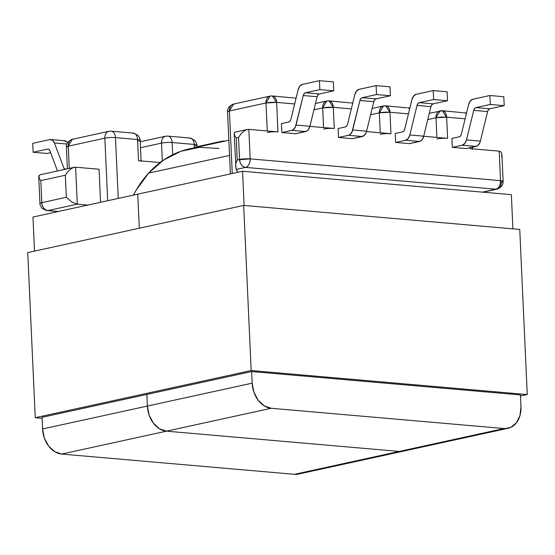 <?xml version="1.0" encoding="UTF-8"?>
<svg xmlns="http://www.w3.org/2000/svg" width="555" height="555" viewBox="0 0 555 555"><rect width="100%" height="100%" fill="white"/><g stroke="black" fill="none" stroke-linecap="round" stroke-linejoin="round"><path stroke-width="0.83" d="M471.861 148.886L470.064 148.615L470.023 147.741L470.064 148.615L499.195 151.147L500.534 180.652L250.173 158.869L248.834 129.364L277.965 131.903L276.626 102.397L294.656 103.965L276.626 102.397A7.548 1.138 177.4 0 0 265.991 102.98L229.416 110.972L232.254 173.514L229.416 110.972L265.991 102.98L267.267 130.966L265.991 102.98A7.548 5.599 -102.3 0 1 270.07 96.105A7.548 5.599 -102.3 0 1 271.346 96.022A7.548 4.933 95 0 1 272.339 95.959A7.548 4.933 95 0 1 276.626 102.397L272.339 95.959L270.07 96.105L265.991 102.98L276.626 102.397L277.965 131.903L275.412 131.792M323.627 129.072A7.548 1.138 -2.6 0 1 334.263 128.482L309.884 126.367L334.263 128.482L333.298 107.323L351.329 108.891L333.298 107.323A7.548 1.138 177.4 0 0 322.663 107.913L313.929 109.821L322.663 107.913L323.558 127.553L322.663 107.913A7.548 5.599 -102.3 0 1 326.749 101.031A7.548 5.599 -102.3 0 1 328.019 100.955A7.548 4.933 95 0 1 329.011 100.885A7.548 4.933 95 0 1 333.298 107.323L329.011 100.885L326.749 101.031L322.663 107.913L333.298 107.323L334.263 128.482L331.71 128.378M380.314 134.296A7.548 1.138 -2.6 0 1 390.949 133.713L366.48 131.584L390.949 133.713L389.971 112.256L408.459 113.865L389.971 112.256A7.548 1.138 177.4 0 0 379.336 112.838L370.601 114.753L379.336 112.838L380.244 132.784L379.336 112.838A7.548 5.599 -102.3 0 1 383.422 105.963A7.548 5.599 -102.3 0 1 384.691 105.887A7.548 4.933 95 0 1 385.683 105.818A7.548 4.933 95 0 1 389.971 112.256L385.683 105.818L383.422 105.963L379.336 112.838L389.971 112.256L390.949 133.713L388.396 133.609M436.972 138.93A7.548 1.138 -2.6 0 1 447.608 138.348L423.687 136.266L447.608 138.348L446.643 117.188L465.132 118.798L446.643 117.188A7.548 1.138 177.4 0 0 436.008 117.771L427.759 119.575L436.008 117.771L436.903 137.418L436.008 117.771L446.643 117.188L442.356 110.75A7.548 4.933 95 0 1 446.643 117.188L447.608 138.348L445.054 138.237M338.113 128.524L338.522 137.467L352.404 138.674L338.522 137.467L348.408 135.309L362.29 136.516L352.404 138.674L363.664 135.913L365.905 133.144L366.584 131.202L373.792 101.662L374.667 99.817L376.026 98.901L390.394 95.758L389.992 86.823L376.103 85.609L359.099 89.327L376.103 85.609L376.512 94.551L362.144 97.694L360.785 98.603L359.911 100.455L352.016 131.937L349.782 134.705L348.408 135.309L338.522 137.467L338.113 128.524L345.37 126.942L346.729 126.027L347.603 124.174L354.811 94.641L356.49 91.082L359.099 89.327A7.548 4.933 95 0 0 354.811 94.641L347.603 124.174A3.927 2.567 95 0 1 345.37 126.942L338.113 128.524M281.44 123.592L281.85 132.534L295.732 133.741L281.85 132.534L291.736 130.376L305.618 131.584L295.732 133.741L306.991 130.98L308.233 129.828L309.912 126.269L317.12 96.73L317.994 94.884L319.354 93.968L333.721 90.833L333.319 81.89L319.43 80.683L302.426 84.395L319.43 80.683L319.84 89.619L305.472 92.761L304.112 93.677L303.238 95.522L295.343 127.005L293.109 129.773L291.736 130.376L281.85 132.534L281.44 123.592L288.697 122.01L290.057 121.094L290.931 119.249L298.139 89.709L299.818 86.15L302.426 84.395A7.548 4.933 95 0 0 298.139 89.709L290.931 119.249A3.927 2.567 95 0 1 288.697 122.01L281.44 123.592M395.243 133.491L395.653 142.434L409.535 143.641L395.653 142.434L405.538 140.276L419.42 141.483L409.535 143.641L420.794 140.88L422.029 139.728L423.715 136.169L430.923 106.636L431.797 104.784L433.15 103.868L447.524 100.732L447.115 91.79L433.233 90.583L433.642 99.525L419.268 102.661L417.908 103.577L417.034 105.422L409.826 134.962L408.147 138.521L405.538 140.276L395.653 142.434L395.243 133.491L402.493 131.91L403.853 130.994L404.727 129.148L411.935 99.609L413.621 96.057L416.229 94.294L433.233 90.583L416.229 94.294A7.548 4.933 95 0 0 411.935 99.609L404.727 129.148A3.927 2.567 95 0 1 402.493 131.91L395.243 133.491M451.916 138.424L452.325 147.366L466.207 148.573L452.325 147.366L462.211 145.209L476.093 146.416L466.207 148.573L477.466 145.812L479.7 143.044L480.387 141.102L487.595 111.562L488.469 109.717L489.822 108.801L504.197 105.665L503.787 96.723L489.905 95.516L490.315 104.451L475.94 107.594L474.581 108.509L473.706 110.355L466.498 139.895L464.819 143.447L462.211 145.209L452.325 147.366L451.916 138.424L459.165 136.842L460.525 135.926L461.399 134.081L468.607 104.541L470.293 100.982L472.902 99.227L489.905 95.516L472.902 99.227A7.548 4.933 95 0 0 468.607 104.541L461.399 134.081A3.927 2.567 95 0 1 459.165 136.842L451.916 138.424M472.659 149.35A7.548 1.138 -2.6 0 0 470.064 148.615L499.195 151.147L500.534 180.652A7.548 1.138 -2.6 0 1 503.128 181.388L500.534 180.652C500.45 185.245 498.91 188.089 495.927 189.186L245.567 167.402L495.927 189.186L482.427 192.134L495.927 189.186A7.548 4.933 -85 0 0 500.534 180.652L250.173 158.869L248.834 129.364L277.965 131.903A7.548 1.138 -2.6 0 0 267.337 132.485M238.539 137.404L236.236 137.904L237.235 159.958L239.538 159.458L238.539 137.404L239.538 159.458A7.548 1.138 -2.6 0 1 250.173 158.869A7.548 4.933 95 0 1 245.567 167.402L236.277 169.435L237.651 172.334L235.965 168.262L234.168 133.547L234.599 132.478L234.168 133.547L234.647 135.503L236.236 137.904L238.539 137.404L240.731 134.171L238.539 137.404M376.512 94.551L390.394 95.758L376.026 98.901L362.144 97.694L376.512 94.551L376.103 85.609L389.992 86.823L390.394 95.758L376.512 94.551M366.584 131.202L352.702 129.995L359.911 100.455L373.792 101.662L366.584 131.202L352.702 129.995A7.548 4.933 95 0 1 348.408 135.309L362.29 136.516A7.548 4.933 -85 0 0 366.584 131.202M309.912 126.269L296.03 125.062L303.238 95.522L317.12 96.73L309.912 126.269L296.03 125.062A7.548 4.933 95 0 1 291.736 130.376L305.618 131.584A7.548 4.933 -85 0 0 309.912 126.269M319.84 89.619L333.721 90.833L319.354 93.968L305.472 92.761L319.84 89.619L319.43 80.683L333.319 81.89L333.721 90.833L319.84 89.619M433.642 99.525L447.524 100.732L433.15 103.868L419.268 102.661L433.642 99.525L433.233 90.583L447.115 91.79L447.524 100.732L433.642 99.525M423.715 136.169L409.826 134.962L417.034 105.422L430.923 106.636L423.715 136.169L409.826 134.962A7.548 4.933 95 0 1 405.538 140.276L419.42 141.483A7.548 4.933 -85 0 0 423.715 136.169M480.387 141.102L466.498 139.895L473.706 110.355L487.595 111.562L480.387 141.102L466.498 139.895A7.548 4.933 95 0 1 462.211 145.209L476.093 146.416A7.548 4.933 -85 0 0 480.387 141.102M490.315 104.451L504.197 105.665L489.822 108.801L475.94 107.594L490.315 104.451L489.905 95.516L503.787 96.723L504.197 105.665L490.315 104.451M73.614 139.215L72.344 139.298A7.548 5.599 77.7 0 0 68.265 146.173A7.548 1.138 177.4 0 0 66.413 147.013L68.265 146.173L69.271 168.394L68.265 146.173L72.344 139.298L108.926 131.306A7.548 5.599 77.7 0 0 104.84 138.181L68.265 146.173L104.84 138.181L107.684 200.723L104.84 138.181A7.548 5.599 -102.3 0 1 108.926 131.306A7.548 5.599 -102.3 0 1 110.195 131.223A7.548 4.933 95 0 1 111.187 131.16A7.548 4.933 95 0 1 115.475 137.598L118.236 198.419L115.475 137.598L137.55 139.52L138.514 160.679L160.118 162.559L138.514 160.679A7.548 1.138 -2.6 0 1 141.109 161.415L140.144 140.255A7.548 1.138 177.4 0 0 137.55 139.52L138.514 160.679L140.318 160.95M172.702 154.741L172.147 142.524L194.229 144.446L194.375 147.762L194.229 144.446A7.548 1.138 -2.6 0 1 196.817 145.188A7.548 1.138 177.4 0 0 194.229 144.446A7.548 4.933 -85 0 0 189.935 138.015A7.548 4.933 95 0 1 194.229 144.446L172.147 142.524A7.548 1.138 177.4 0 0 161.512 143.114L140.484 147.706L161.512 143.114L162.324 160.943L161.512 143.114A7.548 1.138 -2.6 0 1 172.147 142.524A7.548 4.933 -85 0 0 167.86 136.093A7.548 4.933 95 0 1 172.147 142.524L172.702 154.741M99.068 169.24L100.566 202.284L99.068 169.24L75.619 167.201L99.068 169.24M40.806 180.597L41.812 202.651L66.329 197.296L65.323 175.241L40.806 180.597L65.323 175.241L67.523 172.008L70.249 169.351L73.093 167.666L75.619 167.201L73.093 167.666L70.249 169.351L67.523 172.008L65.323 175.241L66.329 197.296L71.727 201.944L77.298 204.157L47.834 210.595L58.33 211.504L47.834 210.595L77.298 204.157L75.619 167.201L77.298 204.157L71.727 201.944L66.329 197.296L41.812 202.651L40.806 180.597L39.218 178.197L40.806 180.597M87.787 205.073L77.298 204.157L87.787 205.073M47.015 153.457L50.623 152.674L47.015 153.457L33.127 152.25L32.724 143.308L49.728 139.596L32.724 143.308L33.127 152.25L47.501 149.115L33.127 152.25L47.015 153.457M50.72 139.527A7.548 4.933 95 0 1 54.411 142.947L64.137 168.789L54.411 142.947L52.447 140.193L49.728 139.596A7.548 4.933 95 0 1 50.72 139.527L64.602 140.741A7.548 4.933 -85 0 1 67.543 142.684L66.329 141.4L63.61 140.804M57.505 170.961L49.936 150.856L48.916 149.42L47.501 149.115A3.927 2.567 95 0 1 48.014 149.08A3.927 2.567 95 0 1 49.936 150.856L57.505 170.961M64.137 168.789L64.449 169.441A3.927 2.567 95 0 1 64.137 168.789L66.51 168.991L64.137 168.789M54.411 142.947L66.884 144.029L54.411 142.947M132.27 133.144A7.548 4.933 95 0 1 133.262 133.082A7.548 4.933 95 0 1 137.55 139.52A7.548 1.138 -2.6 0 1 140.144 140.255A7.548 1.138 -2.6 0 1 138.299 141.095M108.926 131.306L111.187 131.16A7.548 4.933 -85 0 1 115.475 137.598A7.548 1.138 177.4 0 0 104.84 138.181A7.548 1.138 -2.6 0 1 115.475 137.598L137.55 139.52A7.548 4.933 -85 0 0 133.262 133.082L138.084 135.406C139.846 138.181 140.533 139.798 140.144 140.255M224.532 141.019L222.271 141.164A7.548 5.599 77.7 0 0 220.425 142.073A7.548 5.599 -102.3 0 1 222.271 141.164A7.548 5.599 -102.3 0 1 223.54 141.088A7.548 4.933 95 0 1 224.532 141.019A7.548 4.933 95 0 1 224.948 141.088A7.548 4.933 -85 0 0 224.532 141.019L225.046 141.067M188.943 138.077A7.548 4.933 95 0 1 189.935 138.015L194.763 140.339C196.519 143.114 197.205 144.73 196.817 145.188A7.548 1.138 -2.6 0 1 194.972 146.02M167.86 136.093L165.598 136.239A7.548 5.599 77.7 0 0 161.512 143.114A7.548 5.599 -102.3 0 1 165.598 136.239A7.548 5.599 -102.3 0 1 166.868 136.155A7.548 4.933 95 0 1 167.86 136.093L189.935 138.015M440.094 110.896L436.008 117.771A7.548 5.599 -102.3 0 1 440.094 110.896A7.548 5.599 -102.3 0 1 441.364 110.813A7.548 4.933 95 0 1 442.356 110.75L429.306 113.255M466.415 113.532A7.548 4.933 -85 0 0 464.431 112.672L466.415 113.532M463.439 112.734L442.356 110.75M270.07 96.105L233.495 104.097A7.548 5.599 77.7 0 0 229.416 110.972A7.548 1.138 177.4 0 0 227.564 111.805L229.416 110.972L233.495 104.097L234.765 104.014M296.002 98.443A7.548 4.933 -85 0 0 294.414 97.881L296.002 98.443M293.422 97.944L272.339 95.959M352.675 103.376A7.548 4.933 -85 0 0 351.086 102.807L352.675 103.376M350.094 102.876L329.011 100.885M409.743 108.6A7.548 4.933 -85 0 0 407.758 107.739L409.743 108.6M406.766 107.809L385.683 105.818M74.224 167.312L40.071 174.769L38.739 176.233L39.218 178.197L38.926 175.546M57.831 211.615L47.834 210.595A7.548 4.933 95 0 1 46.842 210.657L42.02 208.333C40.258 205.558 39.572 203.942 39.96 203.484A7.548 1.138 -2.6 0 1 41.812 202.651A7.548 5.599 77.7 0 0 47.834 210.595C44.358 209.852 42.353 207.202 41.812 202.651L39.96 203.484L38.739 176.233M495.927 189.186L497.204 189.102A7.548 5.599 -102.3 0 1 495.927 189.186M503.128 181.388C503.336 184.836 501.359 187.403 497.204 189.102A7.548 5.599 -102.3 0 0 501.283 182.227A7.548 1.138 -2.6 0 0 503.128 181.388L501.873 153.999L501.019 151.987L499.195 151.147M501.859 153.915L501.609 156.871M319.354 93.968A3.927 2.567 -85 0 0 317.12 96.73L303.238 95.522A3.927 2.567 95 0 1 305.472 92.761L319.354 93.968M376.026 98.901A3.927 2.567 -85 0 0 373.792 101.662L359.911 100.455A3.927 2.567 95 0 1 362.144 97.694L376.026 98.901M417.034 105.422A3.927 2.567 95 0 1 419.268 102.661L433.15 103.868A3.927 2.567 -85 0 0 430.923 106.636L417.034 105.422M473.706 110.355A3.927 2.567 95 0 1 475.94 107.594L489.822 108.801A3.927 2.567 -85 0 0 487.595 111.562L473.706 110.355M243.465 131.514L240.731 134.171L243.465 131.514L246.309 129.828L243.465 131.514M248.834 129.364L246.309 129.828L248.834 129.364M235.646 166.132L235.91 163.26L235.646 166.132L236.277 169.435L245.567 167.402A7.548 5.599 -102.3 0 1 239.538 159.458C240.086 164.009 242.091 166.66 245.567 167.402C248.55 166.306 250.083 163.461 250.173 158.869L237.235 159.958L236.236 137.904L234.647 135.503M235.91 163.26L237.235 159.958L235.91 163.26M229.548 155.442L148.594 173.125A130.98 97.16 77.7 0 0 133.415 195.103L136.058 190.303L148.594 173.125L229.548 155.442M228.854 140.235L189.512 148.83A130.98 97.16 77.7 0 0 148.594 173.125L163.78 159.93L181.034 151.231L199.682 147.352L219.01 148.449M508.082 428.28L298.486 474.067A23.844 17.684 77.7 0 1 294.469 474.317L399.267 451.43L403.596 451.104L399.267 451.43L504.058 428.536A23.844 17.684 -102.3 0 0 508.082 428.28A23.844 17.684 -102.3 0 0 520.972 406.551L520.444 394.931L520.972 406.551L520.014 415.445L516.462 422.743L510.864 427.343L399.267 451.43L166.431 431.166L271.228 408.279L504.058 428.536L271.228 408.279L264.263 405.885L258.2 400.273L253.954 392.295L252.178 383.165L147.38 406.059L146.853 394.438L147.38 406.059A23.844 17.684 77.7 0 0 166.431 431.166L159.465 428.779L153.402 423.167L149.156 415.189L147.38 406.059L42.582 428.953L42.055 417.325L42.582 428.953L44.358 438.082L48.604 446.06L54.667 451.673L61.633 454.059L271.228 408.279A23.844 17.684 -102.3 0 1 252.178 383.165L251.651 371.545L252.178 383.165L147.38 406.059L149.156 415.189L153.402 423.167L159.465 428.779L166.431 431.166L399.267 451.43A23.844 17.684 77.7 0 0 403.284 451.173A23.844 17.684 -102.3 0 1 399.267 451.43L294.469 474.317L61.633 454.059L294.469 474.317L298.798 473.998M512.903 228.847L511.349 194.652L242.556 171.266L244.103 205.461L242.556 171.266L137.758 194.16L242.556 171.266L511.349 194.652L512.903 228.847M139.305 228.223L137.758 194.16L139.305 228.223L137.758 194.16L32.96 217.047L137.758 194.16L139.305 228.223M34.507 251.117L32.96 217.047L34.507 251.117M61.633 454.059L166.431 431.166A23.844 17.684 -102.3 0 1 147.38 406.059L42.582 428.953A23.844 17.684 77.7 0 0 61.633 454.059M42.097 418.297L35.249 417.7L27.75 252.594L35.249 417.7L251.172 370.539L243.673 205.426L27.75 252.594L243.673 205.426L251.172 370.539L527.25 394.556L519.751 229.444L243.673 205.426L519.751 229.444L527.25 394.556L520.493 396.034L527.25 394.556L251.172 370.539L35.249 417.7L42.097 418.297M520.444 394.931L251.651 371.545L42.055 417.325L251.651 371.545L520.444 394.931M72.344 139.298C68.189 140.991 66.212 143.558 66.413 147.013L67.405 168.796M111.187 131.16L133.262 133.082M222.271 141.164L196.886 146.707M196.817 145.188L196.914 147.214M165.598 136.239L140.214 141.782M472.555 147.186L472.631 148.837M466.505 113.151L464.431 112.672M233.495 104.097C229.34 105.783 227.363 108.357 227.564 111.805L230.387 173.923M296.065 98.207L294.414 97.881M326.749 101.031L315.469 103.501M352.737 103.14L351.086 102.807M383.422 105.963L372.141 108.426M409.833 108.225L407.758 107.739M483.072 192.19L497.204 189.102M247.433 129.475L234.432 132.312"/></g></svg>
